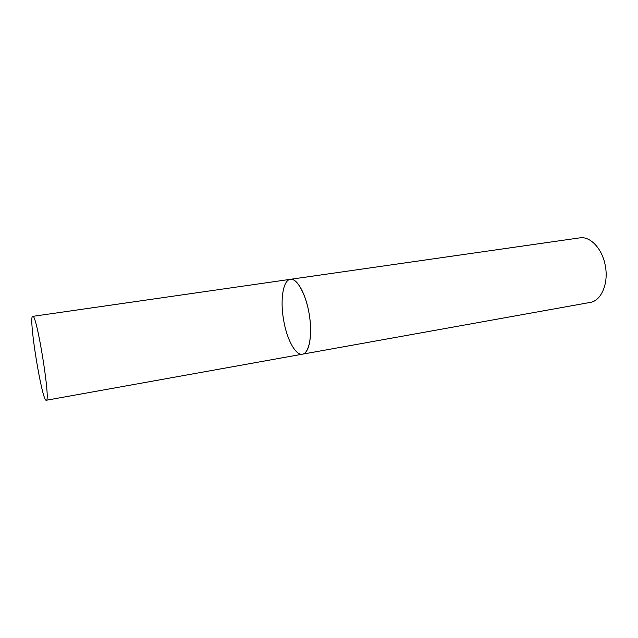 <?xml version="1.0" encoding="UTF-8"?>
<svg xmlns="http://www.w3.org/2000/svg" width="638" height="638" viewBox="0 0 638 638"><rect width="100%" height="100%" fill="white"/><g stroke="black" fill="none" stroke-linecap="round" stroke-linejoin="round"><path stroke-width="0.96" d="M302.372 354.194L302.484 354.178C309.223 353.229 312.62 334.982 309.294 314.67C306.057 294.341 297.085 278.096 290.394 279.316C296.869 277.905 305.738 293.496 309.055 313.266C312.843 334.001 309.43 353.516 302.484 354.178C295.577 355.701 286.829 339.352 283.631 320.148C279.986 300.091 283.001 280.05 290.394 279.316L32.442 316.408C28.686 319.798 42.172 401.844 46.239 400.265L46.271 400.257C51.056 402.315 36.589 312.772 32.697 316.233M290.394 279.316L579.751 237.87C590.206 235.964 602.336 248.7 605.279 265.631C608.827 283.352 601.259 300.921 590.174 302.428L46.271 400.257"/></g></svg>
